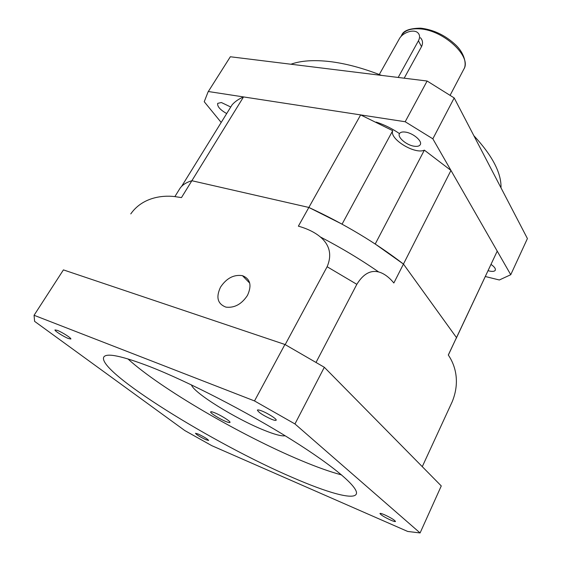 <?xml version="1.0" encoding="UTF-8"?>
<svg xmlns="http://www.w3.org/2000/svg" width="561" height="561" viewBox="0 0 561 561"><rect width="100%" height="100%" fill="white"/><g stroke="black" fill="none" stroke-linecap="round" stroke-linejoin="round"><path stroke-width="0.84" d="M497.228 251.132L456.493 337.61L403.45 264.07L375.218 244.014L424.354 150.145L450.967 170.439L403.45 264.07L456.493 337.61L455.953 338.921L497.228 251.132L450.967 170.439M360.653 114.907L308.852 207.451L191.869 180.726C187.395 182.03 183.966 183.931 181.582 186.42L232.128 104.795C234.919 101.597 238.72 98.974 243.523 96.927L191.869 180.726L308.852 207.451L342.07 224.155L392.721 130.678L360.653 114.907L243.523 96.927M424.354 150.145C414.965 154.759 389.025 138.847 392.721 130.678M404.186 78.196L421.521 46.64C423.141 43.204 422.77 40.224 420.399 37.713M491.036 264.434C494.367 266.748 495.784 268.677 495.286 270.234C494.536 271.475 492.488 271.72 489.15 270.97L488.098 270.683M414.025 146.19C406.423 145.11 397.153 137.179 399.453 133.651C400.344 132.179 402.377 131.667 405.554 132.123C413.198 133.132 422.587 141.19 420.266 144.668C419.348 146.183 417.265 146.687 414.025 146.19M226.693 113.567C220.115 109.816 217.121 106.415 217.71 103.357L221.378 102.523L230.753 107.018M376.214 122.095C384.327 124.724 392.083 128.56 399.481 133.602M290.921 64.227C300.843 60.665 313.718 59.768 329.538 61.535C345.506 63.435 362.827 68.056 381.515 75.398M473.835 135.657C492.411 155.727 501.464 173.118 501.001 187.837M485.342 276.524L499.339 279.988L510.748 274.715L527.417 238.565L454.193 97.937L427.117 81.022L230.347 56.759L208.075 91.906L230.347 56.759M510.748 274.715L432.84 138.819L454.193 97.937M208.32 91.52L405.189 121.744L432.84 138.819M221.195 122.452L204.232 101.723L208.075 91.906M405.189 121.744L427.117 81.022M398.184 77.453L418.436 40.785C420.133 37.461 419.923 34.789 417.812 32.769C413.681 28.772 402.588 32.503 399.264 38.933L379.278 74.522M261.756 410.94C259.161 409.937 257.702 409.656 257.373 410.105C258.614 412.503 263.382 415.582 271.678 419.333C274.322 420.364 275.816 420.659 276.166 420.203C277.12 419.221 267.927 413.296 261.756 410.94M384.439 514.732C381.725 513.574 380.225 513.161 379.937 513.483C380.814 514.956 384.474 517.2 390.919 520.215C393.661 521.386 395.182 521.814 395.491 521.485C394.607 520.012 390.926 517.761 384.439 514.732M198.187 434.032L195.473 433.281C196.574 434.761 200.046 436.9 205.873 439.691L208.629 440.462C207.528 438.983 204.05 436.837 198.187 434.032M57.355 330.38L54.999 329.917C54.137 330.625 63.617 336.698 68.428 338.528L70.84 339.019C71.752 338.339 62.18 332.203 57.355 330.38M214.765 412.812C212.303 411.816 210.936 411.508 210.648 411.879C209.758 412.763 219.54 418.948 225.774 421.458C228.285 422.482 229.694 422.805 229.996 422.426C230.936 421.577 221.027 415.308 214.765 412.812M285.135 435.764C281.699 436.374 274.645 434.509 263.965 430.175C235.9 418.976 193.643 392.819 191.455 384.902M341.6 474.922C330.331 471.92 316.776 467.096 300.941 460.448C241.391 435.602 160.348 388.528 127.873 358.872M292.309 477.425C214 443.961 96.534 371.291 103.778 357.062C106.478 352.68 121.968 355.919 150.257 366.789C188.44 381.753 247.282 412.026 291.425 439.656C335.674 467.341 359.419 488.294 356.235 494.136C353.311 500.167 326.733 492.446 292.309 477.425M220.557 287.092C215.754 297.26 217.556 303.943 225.964 307.133C234.477 308.122 241.651 304.202 247.471 295.388C252.015 285.451 250.346 278.873 242.443 275.661C233.874 274.364 226.574 278.172 220.557 287.092M254.512 400.94L34.067 315.282L34.6 321.355L184.8 430.553L211.799 445.672L407.686 531.449L420.091 532.95L294.96 423.948L254.512 400.94L284.925 344.475L63.421 269.89L34.067 315.282M284.925 344.475L324.321 367.273L441.269 485.931L420.091 532.95M324.321 367.273L294.96 423.948M422.272 466.661L452.25 401.627C460.721 380.723 454.55 364.089 448.295 355.001L456.493 337.61L448.344 355.064M174.878 196.602L179.646 188.903C181.925 185.186 186 182.458 191.869 180.726L181.469 197.598L174.597 196.567C161.771 195.067 142.157 197.612 130.776 213.909L130.895 213.727M308.852 207.451C344.131 223.804 375.667 242.675 403.45 264.07L393.85 282.996C385.737 273.032 370.323 262.338 356.831 284.329L327.119 266.734C337.308 242.871 314.931 230.753 298.375 226.167L308.852 207.451M316.081 362.329L356.831 284.329M285.184 344.615L327.119 266.734M320.261 236.903C341.172 247.773 360.653 259.47 378.717 271.994M400.835 36.731L401.613 35.35C404.593 30.42 410.687 28.26 419.894 28.884C443.709 30.168 472.11 56.752 463.842 69.136C466.906 64.613 464.648 53.316 455.623 44.873C445.497 35.441 434.018 29.887 421.192 28.211M421.521 46.64L418.436 40.785M450.153 95.216L463.842 69.136M401.613 35.35C403.219 30.715 409.565 28.323 420.638 28.162M249.729 283.144L242.443 275.661"/></g></svg>
